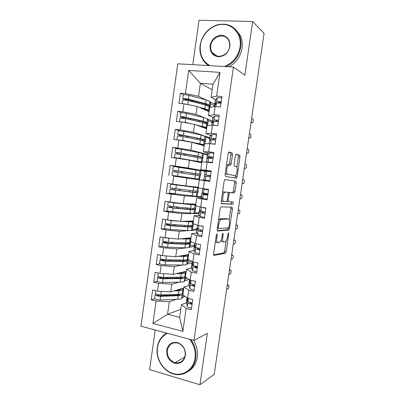 <?xml version="1.0" encoding="UTF-8"?>
<svg xmlns="http://www.w3.org/2000/svg" width="405" height="405" viewBox="0 0 405 405"><rect width="100%" height="100%" fill="white"/><g stroke="black" fill="none" stroke-linecap="round" stroke-linejoin="round"><path stroke-width="0.61" d="M216.964 233.898L216.326 235.168L213.632 253.778C213.516 254.831 213.653 255.368 214.042 255.398L225.489 253.176L226.198 251.475L228.754 233.913L228.405 232.84L227.6 236.282C227.154 238.935 226.415 240.727 225.382 241.643L223.995 241.977C222.851 241.82 222.461 240.099 222.816 236.814L223.155 234.48L222.897 233.331L222.284 234.566L221.945 236.91C221.489 239.623 220.725 241.456 219.647 242.413L218.168 242.777C216.958 242.615 216.538 240.848 216.898 237.477L217.242 235.077L216.964 233.898M232.465 154.867L232.116 152.953L229.017 152.047L228.136 153.642L225.109 174.545L225.489 176.418L236.495 178.215L237.092 176.712L239.968 156.993L239.654 155.161L235.928 154.209L235.34 155.682L234.085 164.329L234.424 166.172L236.176 166.577C237.851 166.738 237.224 174.246 235.442 175.426L234.859 175.613L227.767 174.307C225.975 174.241 226.547 166.44 228.445 165.159L230.582 165.154L231.194 163.635L232.465 154.867L230.815 154.664L230.455 152.751L228.648 152.224M155.226 330.019L149.622 369.623L199.898 384.75L214.215 374.367L264.065 33.357L252.659 21.516L199.052 20.25L192.765 64.673M199.898 384.75L207.36 333.386L193.97 340.413L233.442 67.017L244.863 75.203L252.659 21.516M221.074 206.854L220.178 208.595L217.171 229.336L217.571 231.037L228.729 230.111L229.559 228.41L232.409 208.838L232.075 207.163L221.074 206.854M221.135 201.994L224.147 181.172L225.038 179.506L235.857 181.207L236.181 182.964L234.956 191.378L234.338 192.917L229.65 192.638L229.007 194.218L228.177 199.938L228.531 201.68L233.012 201.918C233.407 202.51 233.336 203.269 232.804 204.201L221.52 203.781L221.135 201.994M214.382 106.662L214.539 105.675M211.724 125.196L212.164 122.123M210.311 135.143L209.81 138.535M206.428 162.121L207.476 154.907M227.752 165.068L227.787 164.81M203.826 180.377L205.138 171.244M201.493 196.653L202.632 188.588M199.164 212.888L200.004 206.904M196.84 229.088L196.248 233.209M194.522 245.253L193.737 250.7M193.97 340.413L140.935 326.182L177.775 63.808L233.442 67.017M180.777 309.309L167.538 314.29L152.943 323.463L182.863 331.351L186.153 308.413L191.297 309.673L192.76 299.498L187.606 298.272L188.75 290.299L193.914 291.489L195.382 281.288L190.208 280.133L191.357 272.135L196.536 273.259L198.01 263.027L192.82 261.944L193.97 253.925L199.164 254.978L200.642 244.721L195.438 243.709L196.587 235.669L201.801 236.652L203.285 226.365L198.06 225.428L199.214 217.369L204.444 218.275L205.932 207.962L200.688 207.097L201.847 199.017L207.097 199.852L208.585 189.515L203.325 188.715L204.49 180.615L209.755 181.379L211.248 171.011L205.968 170.292L207.137 162.167L212.417 162.856L213.916 152.467L208.621 151.814L209.79 143.669L215.09 144.286L216.589 133.868L211.278 133.291L212.453 125.125L217.769 125.671L219.272 115.222L213.941 114.716L215.121 106.53L220.457 107.001L221.96 96.527L216.614 96.096L211.111 97.327L212.989 84.21L200.389 83.308L198.541 96.304L205.826 99.863M152.943 323.463L156.112 301.042L169.331 301.695L176.393 299.351M154.578 298.829L151.237 299.847L156.112 301.042M151.237 299.847L152.629 289.975L157.51 291.134L158.613 283.338L171.826 284.163L179.116 282.204M157.105 281.379L153.723 282.209L158.613 283.338M153.723 282.209L155.12 272.312L160.015 273.4L161.119 265.589L174.322 266.591L181.951 265.027M159.686 263.888L156.214 264.526L161.119 265.589M156.214 264.526L157.611 254.603L162.526 255.626L163.635 247.794L176.828 248.969L189.003 247.526L189.798 246.984L190.978 241.674M162.359 246.351L158.714 246.797L163.635 247.794M158.714 246.797L160.117 236.849L165.043 237.806L166.151 229.954L179.339 231.306L188.452 230.653M165.23 228.79L161.215 229.022L166.151 229.954M161.215 229.022L162.623 219.049L167.569 219.94L168.677 212.063L181.86 213.597L199.068 213.546L198.764 215.673M168.642 211.238L163.726 211.207L168.677 212.063M163.726 211.207L165.134 201.209L170.095 202.029L171.214 194.132L184.386 195.843L201.442 196.992L201.285 198.091M174.975 193.97L166.242 193.342L171.214 194.132M166.242 193.342L167.655 183.318L172.631 184.072L173.75 176.155L203.811 180.463M192.289 178.716L173.75 176.155M168.769 175.436L170.181 165.387L175.178 166.07L176.297 158.132L189.454 160.198L201.741 162.81M178.787 148.908L172.717 147.405L171.295 157.479L176.297 158.132M172.717 147.405L177.724 148.017L178.848 140.064L191.995 142.307L204.171 145.815M179.496 130.729L175.259 129.377L173.831 139.477L178.848 140.064M175.259 129.377L180.281 129.924L181.41 121.945L194.547 124.37L206.611 128.775M181.41 112.722L177.805 111.304L176.377 121.434L181.41 121.945M177.805 111.304L182.842 111.78L183.976 103.786L197.103 106.393L209.056 111.699M183.657 94.73L180.357 93.185L178.924 103.341L183.976 103.786M180.357 93.185L185.414 93.595L188.684 70.424L220.021 72.379L216.614 96.096M213.4 117.587L208.509 115.506L209.653 107.512L215.121 106.53M213.941 114.716L208.509 115.506M210.398 102.1L214.746 104.227L214.397 106.662M215.419 99.534L214.746 104.227M212.19 89.773L200.389 83.308L188.684 70.424M185.414 93.595L198.541 96.304M210.959 135.366L205.917 133.635L207.056 125.661L212.453 125.125M211.278 133.291L205.917 133.635M212.863 117.359L211.739 125.196M197.103 106.393L195.98 114.311L204.064 117.617M207.709 119.105L212.341 121.004M182.842 111.78L195.98 114.311M208.671 153.12L203.325 151.718L204.464 143.77L209.79 143.669M208.621 151.814L203.325 151.718M194.547 124.37L193.423 132.268L203.31 135.543M204.748 136.019L209.942 137.735M180.281 129.924L193.423 132.268M210.767 171.588L200.748 169.756L201.882 161.828L207.137 162.167M205.968 170.292L200.748 169.756M207.77 152.882L206.444 162.121M191.995 142.307L190.876 150.184L207.547 154.432M177.724 148.017L190.876 150.184M209.765 181.293L199.306 179.84L198.172 187.748L203.325 188.715M204.49 180.615L199.306 179.84M205.229 170.576L203.821 180.397M189.454 160.198L188.335 168.055L205.158 171.087M175.178 166.07L188.335 168.055M202.475 198.166L196.734 197.802L195.605 205.694L200.688 207.097M201.847 199.017L196.734 197.802M186.918 178.043L185.804 185.88L198.248 187.216M172.631 184.072L185.804 185.88M199.518 215.662L194.167 215.723L193.043 223.595L198.06 225.428M199.214 217.369L194.167 215.723M184.386 195.843L183.273 203.659L195.828 204.115M170.095 202.029L183.273 203.659M196.855 233.153L191.611 233.599L190.487 241.451L195.438 243.709M196.587 235.669L191.611 233.599M181.86 213.597L180.751 221.393L193.418 220.973M167.569 219.94L180.751 221.393M194.273 250.619L189.059 251.429L187.935 259.261L192.82 261.944M193.97 253.925L189.059 251.429M191.621 230.425L196.698 230.06M179.339 231.306L178.235 239.082L191.008 237.786M165.043 237.806L178.235 239.082M197.473 266.743L195.281 267.239M191.727 268.039L186.513 269.214L185.394 277.02L190.208 280.133M191.357 272.135L186.513 269.214M189.54 247.202L194.334 246.539M176.828 248.969L175.724 256.729L188.608 254.563M162.526 255.626L175.724 256.729M189.834 279.89L190.563 283.5L192.532 284.442M189.201 285.419L183.976 286.953L182.857 294.739L187.606 298.272M188.75 290.299L183.976 286.953M187.318 263.928L191.975 262.977L191.236 268.15M174.322 266.591L173.224 274.327L186.214 271.299M160.015 273.4L173.224 274.327M186.695 302.758L181.445 304.646L179.623 317.358L182.863 331.351M186.153 308.413L181.445 304.646M189.575 279.723L188.74 285.555M184.989 280.625L189.211 279.49M171.826 284.163L170.728 291.883L183.824 287.995M157.51 291.134L170.728 291.883M221.11 102.445L219.996 101.873M215.89 99.772L211.111 97.327M169.331 301.695L167.538 314.29L179.623 317.358M186.983 297.807L186.249 302.92M182.645 297.28L185.151 296.445M202.647 188.588L201.442 196.992M200.019 206.909L199.068 213.546M192.178 261.589L191.975 262.977M220.021 72.379L212.989 84.21M196.293 228.643L196.891 228.602L196.293 228.643L196.228 229.129L192.537 229.377M199.194 212.559L198.602 212.559M201.498 196.481L200.91 196.44M192.669 169.386L170.181 165.387M203.811 180.362L203.229 180.281M205.107 171.32L204.53 171.214M207.426 155.145L206.854 154.999M209.755 138.93L209.188 138.748M215.414 241.461L216.528 242.463L217.708 242.691M221.165 239.988C221.393 241.162 221.798 241.724 222.396 241.679L223.57 241.901M213.617 254.836L223.914 252.867L224.618 251.166L226.137 240.767M229.179 219.869L230.825 208.58L230.739 207.122M217.202 230.632L227.144 229.827L228.015 227.863M218.366 227.347L218.644 228.536L228.42 227.833L229.002 226.638L229.357 224.228C229.716 221.008 229.341 219.252 228.238 218.958L220.978 219.404C219.925 220.34 219.181 222.142 218.73 224.81L218.366 227.347L217.48 227.19M226.896 218.725L228.238 218.958M218.513 220.087L219.95 218.867L226.638 218.685M224.932 179.511L235.857 181.207M227.959 192.451L232.738 192.674L233.361 191.14L234.586 182.736L234.257 180.979M226.785 201.376L228.491 201.675M221.257 203.573L231.083 203.998L231.604 201.847M225.215 192.112L224.618 192.324C222.649 193.62 221.996 201.589 223.864 201.427L226.668 201.493L227.327 199.888L228.162 194.142L227.797 192.365L223.56 191.859L222.497 192.567M221.378 200.318L222.213 201.169L223.742 201.412M223.56 191.859L227.797 192.365M228.926 164.936L229.544 163.423L230.815 154.664M229.012 164.936L227.463 164.734L226.451 165.27M225.312 173.168L226.106 174.079L227.767 174.307M234.859 175.613L226.106 174.079M236.834 167.305L238.363 156.796L238.044 154.963L235.821 154.315M234.829 178.028L235.685 175.193M180.311 294.187L180.063 294.435C179.628 294.84 178.544 295.073 176.813 295.144L159.292 295.751L157.343 295.296L158.689 294.815M154.538 298.606L156.386 299.619L160.096 300.019L177.648 299.3C179.835 299.199 181.197 298.885 181.734 298.353L182.523 297.498L183.288 295.063M182.954 294.07L182.24 294.81C181.703 295.321 180.346 295.62 178.16 295.711L160.618 296.333L156.907 295.933L155.044 295.032L156.532 294.374M183.146 292.729L182.432 293.458C181.901 293.964 180.539 294.258 178.357 294.344L160.815 294.931L157.105 294.526L155.252 293.544M176.291 290.233L177.517 290.198C179.253 290.142 180.331 289.924 180.762 289.534L181.491 288.831L183.652 289.2L182.939 289.909C182.407 290.395 181.05 290.679 178.868 290.75L174.094 290.886M187.49 298.186L187.986 301.442C188.092 301.786 188.791 302.12 190.087 302.444L192.284 302.798M190.001 302.424L190.127 303.168L192.162 303.664M187.029 297.842L187.778 302.874C187.885 303.218 188.588 303.558 189.879 303.882L192.076 304.241M191.535 308.023L189.332 307.663C188.041 307.334 187.343 306.99 187.242 306.636L186.543 301.123M226.638 289.367L228.091 288.831C229.078 287.196 229.235 285.96 228.567 285.135L227.301 284.857M227.19 285.611L228.567 285.135M182.979 277.096L182.478 277.531C182.053 277.87 180.979 278.053 179.248 278.078L161.767 278.235L159.813 277.805L161.742 277.278M157.008 281.131L158.871 282.042L162.582 282.457L180.088 282.189C182.27 282.143 183.627 281.9 184.148 281.455L184.943 280.7L185.87 277.329M183.814 276.959L185.409 277.228L184.66 277.901C184.133 278.326 182.787 278.559 180.605 278.589L163.104 278.761L159.393 278.341L157.515 277.531L159.418 276.893M185.551 275.932L184.852 276.544C184.331 276.964 182.979 277.192 180.802 277.217L163.301 277.354L159.59 276.934L157.722 276.053M178.402 273.122L183.176 272.626L183.89 272.038L186.057 272.398M176.221 273.628L181.313 273.618C183.49 273.603 184.842 273.39 185.358 272.985L186.057 272.403M161.894 273.532L163.686 273.658M187.176 278.174L185.632 278.579M185.682 259.985L184.898 260.592L181.688 260.967L164.253 260.678L162.294 260.268L164.521 259.661M159.479 263.609L161.362 264.414L165.073 264.85L182.539 265.037C184.715 265.047 186.062 264.875 186.573 264.511L187.368 263.863L188.426 259.524M185.652 260.045L187.819 260.4L187.085 260.947C186.573 261.296 185.227 261.453 183.055 261.427L165.594 261.149L161.884 260.709L159.99 259.99L162.329 259.408L164.359 259.833M187.96 259.099L187.277 259.59C186.766 259.929 185.424 260.081 183.252 260.05L165.797 259.737L162.086 259.296L160.198 258.517M191.616 261.281L187.94 262.222M187.819 260.4L188.047 259.316M180.372 255.945L185.601 255.671L186.3 255.206L188.467 255.56L187.788 256.026C187.277 256.345 185.941 256.486 183.769 256.441L178.2 256.309M163.018 255.666L167.817 256.066M188.178 242.858L187.328 243.607L184.138 243.815L166.738 243.076L164.774 242.691L166.759 242.423L167.103 241.987M161.959 246.043L163.858 246.746L167.569 247.202L184.994 247.84L185.51 244.22L168.095 243.491L164.379 243.03L162.471 242.403L164.8 241.993L166.835 242.398M189.003 247.526L189.515 243.957L190.239 243.532L190.406 242.21L189.707 242.595L185.708 242.843L168.298 242.079L164.582 241.613L162.678 240.94M163.64 237.532L172.844 238.56M194.572 244.767L193.97 244.848L193.904 245.334L190.244 245.82M165.022 241.699L164.8 241.993M182.083 238.692L188.031 238.672L188.71 238.332L190.882 238.677L190.218 239.021L179.916 238.91M189.515 243.957L185.51 244.22M190.649 225.696L190.456 226.314L189.758 226.582L186.589 226.618L167.938 225.261L167.265 225.069L169.32 224.912L169.639 224.264M164.44 228.43L170.075 229.508L187.454 230.602L191.438 230.506L192.238 230.075L193.509 223.768M190.487 226.284L192.659 226.623L191.95 226.921L187.976 226.972L170.601 225.787L164.962 224.765L167.275 224.537L169.32 224.912M168.08 219.996L172.808 220.517M192.659 226.623L192.826 225.302L188.173 225.59L170.804 224.37L165.164 223.317M165.696 219.606L171.33 220.644L179.83 221.292M167.579 223.975L167.275 224.537M183.202 221.312L187.302 221.626L191.13 221.413L193.306 221.753L192.659 221.975L181.04 221.383M192.679 284.401L194.881 284.755M192.517 284.366L192.704 285.236L194.744 285.702M189.859 280.012L189.494 280.579L190.355 284.938L192.471 285.849L194.673 286.198M194.127 289.995L191.924 289.641L189.813 288.709L189.008 283.935M228.84 274.332L230.298 273.881C231.26 272.276 231.412 271.041 230.754 270.186L229.483 269.917M229.387 270.565L230.754 270.186M192.198 261.706L193.144 265.513L197.483 266.662M194.997 266.257L195.286 267.265L197.336 267.7M192.41 262.799L191.97 263.291L192.937 266.956L197.275 268.115M196.729 271.917L192.395 270.737L191.479 266.708M231.042 259.261L232.51 258.906C233.447 257.327 233.594 256.092 232.946 255.206L231.67 254.953M195.094 266.581L196.258 266.5M191.97 263.291L191.454 266.93L191.97 263.291M231.594 255.484L232.946 255.206M192.173 261.903L192.218 261.615L192.173 261.903M200.505 244.696L196.845 243.982M194.678 244.423L195.731 247.48L200.095 248.523M197.427 248.088L197.878 249.242L199.933 249.652M195.018 245.557L194.456 245.972L195.524 248.928L199.888 249.976M199.336 253.788L194.977 252.715L193.96 249.44M233.25 244.154L234.723 243.896C235.639 242.342 235.781 241.107 235.143 240.19L233.862 239.952M198.293 249.414L199.974 249.379M233.801 240.373L235.143 240.19M203.259 226.516L198.855 225.57M197.164 227.099L198.328 229.402L202.713 230.339M199.736 229.853L200.475 231.174L202.535 231.554M197.726 228.293L196.946 228.607L198.116 230.85L202.5 231.797M201.953 235.619L197.574 234.652L196.44 232.131M235.462 229.017L236.94 228.855C237.836 227.332 237.973 226.096 237.345 225.145L236.059 224.922M236.019 225.231L237.345 225.145M167.351 333.269C161.884 336.145 158.598 340.949 157.489 347.687C155.879 358.526 163.028 370.575 173.041 373.511C183.025 376.604 193.489 369.522 195.043 358.268C195.878 351.216 194.061 344.873 189.601 339.243M190.765 339.552C194.906 345.197 196.562 351.439 195.731 358.273C194.334 369.249 184.412 376.589 174.601 374.235C163.711 372.129 155.383 359.027 157.282 347.444C158.335 340.904 161.453 336.115 166.622 333.077M166.673 350.274C168.131 344.26 171.73 341.693 177.471 342.574C183.07 344.792 185.728 349.12 185.45 355.565C183.926 361.655 180.281 364.206 174.514 363.214C168.986 360.921 166.369 356.613 166.673 350.274M185.201 355.307C185.536 349.434 183.176 345.374 178.119 343.121C172.419 341.906 168.829 344.296 167.361 350.284C167.057 356.456 169.619 360.572 175.046 362.637C180.443 363.467 183.829 361.027 185.201 355.307M193.423 340.266C196.769 345.571 198.055 351.262 197.286 357.337C196.207 363.796 193.144 368.515 188.092 371.507M224.254 66.486C232.926 63.053 238.206 56.508 240.084 46.853C241.866 35.119 233.71 24.568 223.039 24.406C212.382 24.072 201.923 33.828 200.394 45.168C199.468 54.538 202.657 61.373 209.962 65.666M208.712 65.59C206.423 64.162 204.535 62.289 203.052 59.965C200.389 55.652 199.412 50.762 200.126 45.294C202.105 35.2 207.73 28.406 216.999 24.923C226.552 22.624 233.817 25.631 238.793 33.939C240.752 37.918 241.41 42.277 240.767 47.026C239.036 56.249 234.1 62.77 225.965 66.587M210.099 45.583C211.623 39.153 215.419 35.701 221.489 35.21C227.407 36.106 230.222 39.842 229.939 46.423C228.339 52.944 224.492 56.391 218.401 56.771C212.554 55.784 209.785 52.053 210.099 45.583M229.63 46.555C229.939 44.256 229.594 42.166 228.602 40.272C224.734 32.228 211.668 36.379 210.777 45.75C210.453 48.195 210.863 50.402 212.012 52.366C215.986 59.91 228.673 55.855 229.63 46.555M235.416 29.231L240.094 35.113C242.043 39.067 242.701 43.401 242.058 48.119C240.55 56.503 236.196 62.719 228.997 66.759M193.109 208.494L192.912 209.344L192.198 209.517L171.74 207.735L169.761 207.4L171.806 207.385L172.135 206.484M166.936 210.777L172.586 211.769L193.879 213.44L194.678 213.126L195.549 209.765L195.974 205.796M192.912 209.344L195.089 209.674L194.395 209.851L190.441 209.684L173.112 208.038L167.452 207.092L171.806 207.385M172.54 202.333L170.485 202.272L172.464 202.596L189.763 204.373L193.555 204.459L195.731 204.788L195.104 204.889L191.16 204.662L173.841 202.885L168.176 201.953L169.685 201.963M195.089 209.674L195.25 208.347L190.639 208.297L173.315 206.616L167.66 205.649M199.214 212.402L198.622 212.397L198.556 212.888L194.8 212.888M170.085 206.196L169.761 207.041M190.659 204.464L190.735 203.938L190.294 203.912M205.907 208.14L203.609 207.578M205.887 208.271L201.194 207.178M199.655 209.734L200.926 211.278L205.335 212.109M201.705 211.516L203.077 213.055L205.148 213.41M200.723 211.04L199.442 211.202L200.718 212.731L205.122 213.567M204.571 217.399L200.171 216.538L198.931 214.772M237.679 213.85L239.163 213.784C240.038 212.286 240.17 211.045 239.547 210.068L238.261 209.861M199.442 211.202L198.921 214.863L199.442 211.202M238.236 210.048L239.547 210.068M200.055 206.92L199.645 209.81L200.06 206.925M195.544 191.246L195.342 192.365L194.643 192.41L174.246 190.001L172.262 189.692L174.302 189.818L174.58 188.659M195.342 192.365L196.84 192.734L192.917 192.35L169.953 189.368L169.432 193.094L196.329 196.329L197.124 196.136L198.207 191.185C198.47 189.135 198.455 188.001 198.166 187.783L170.682 184.219L198.166 187.783M169.953 189.368L174.302 189.818M197.524 192.689L197.68 191.357L170.156 187.95L170.682 184.219M201.543 196.162L200.961 196.121L200.89 196.607L196.602 196.314M172.53 188.365L172.246 189.499M191.185 186.457L191.145 186.71M193.2 186.675L193.124 187.196M191.879 195.934L190.578 195.782M193.053 196.071L191.869 195.99M198.754 175.486L172.464 171.598L171.938 175.335L199.387 179.263L200.632 174.251C200.895 172.191 200.885 171.016 200.607 170.738L173.188 166.445M197.782 175.335L197.934 174.013L176.965 170.794L174.975 170.515L176.884 170.824L176.803 172.206L175.679 172.044M199.964 175.659L200.121 174.322L178.357 170.981L172.662 170.176L174.823 170.535L174.742 171.912M203.877 179.886L203.3 179.8L203.229 180.291L194.289 179.045L192.284 178.757L192.35 178.266M205.046 171.73L204.469 171.629L204.54 171.138L195.645 169.538L193.636 169.265L193.595 169.533M195.645 169.538L195.6 169.847M194.359 178.554L194.289 179.045M182.483 159.104L176.879 157.915L178.752 158.137L201.827 162.197L201.239 161.99L201.756 158.375L180.686 154.523L174.975 153.789L174.449 157.535L201.239 161.99M179.481 158.633L174.449 157.535M200.313 158.016L200.374 156.948L199.746 156.689L177.618 152.705M201.756 158.375L202.409 158.588L202.566 157.251L198.085 156.158L177.167 152.528L175.178 152.361L177.314 152.903L177.425 154.027M175.704 148.635L181.425 149.329L198.607 152.498L203.052 153.647C203.325 153.996 203.325 155.206 203.062 157.277L202.141 161.843M179.481 154.325L179.38 153.166L177.608 152.751M196.754 161.752L194.764 161.327M207.39 155.398L206.818 155.252L206.889 154.761L203.163 153.819M194.775 161.291L193.332 161.023M196.83 161.22L196.784 161.554L191.676 160.669M208.524 189.935L206.444 189.621L205.148 188.993M208.519 189.98L204.085 189.282L203.143 188.684M202.151 192.324L203.538 193.104L207.962 193.828M207.886 194.38L204.211 194.071L205.689 194.896L207.765 195.22M207.325 193.737L206.854 194.172L201.948 193.752L203.325 194.562L207.755 195.291M207.198 199.133L202.778 198.379L201.427 197.377M239.902 198.647L241.39 198.678C242.246 197.205 242.367 195.964 241.76 194.957L240.469 194.764M201.948 193.752L201.422 197.422L201.948 193.752M240.459 194.84L241.76 194.957M202.146 192.355L202.677 188.684L202.146 192.355M208.772 175.259L210.6 175.522M211.157 171.644L205.183 171.178L204.662 174.859L210.6 175.497M204.454 176.266L210.387 176.965M209.836 180.817L203.928 179.936L204.459 176.261L203.933 179.936M243.42 183.607L242.129 183.409L243.618 183.546C244.453 182.098 244.574 180.853 243.977 179.815L242.686 179.597M205.183 171.178L204.657 174.859L209.517 175.648L209.648 176.858M208.742 175.497L210.559 175.78M211.4 156.978L211.233 158.152L209.441 157.651L211.137 156.968L213.227 157.231M213.799 153.257L209.324 152.776L207.694 153.692M211.774 158.411L207.173 157.317L208.772 156.619L213.243 157.12M212.463 162.542L209.598 162.491M206.965 158.77L208.565 158.082L212.382 158.497M212.478 162.456L208.013 161.919L207.193 162.172M244.342 168.267L245.855 168.384C246.67 166.956 246.782 165.711 246.194 164.643L244.919 164.319M211.233 158.152L213.045 158.512M245.638 168.44L244.362 168.141M207.699 153.627L207.173 157.317L207.704 153.627M179.911 140.246L188.715 141.745M177.491 139.907L182.69 140.363L199.852 143.765L203.705 144.757L204.277 145.086L202.146 144.798M204.753 141.461L200.379 140.095L183.227 136.596L177.491 135.964M202.809 140.646L202.819 139.836L202.211 139.452L199.149 138.616L180.139 134.845M204.859 141.477L205.011 140.135L204.424 139.75L200.576 138.692L179.704 134.576L177.699 134.5L179.81 135.224L180.002 136.075M178.22 130.78L183.961 131.387L201.103 135.022L205.502 136.52C205.765 136.93 205.765 138.176 205.497 140.262L204.91 143.76M182.063 136.379L181.885 135.462L180.129 134.921M192.982 142.59L202.08 144.787M209.739 139.026L209.172 138.839L209.243 138.348L205.684 137.184M212.367 139.76L213.769 138.662L215.865 138.895M216.452 134.825L211.957 134.45L210.21 136.141M210.6 140.251L209.694 139.735L211.405 138.302L215.895 138.697M215.101 144.215L212.919 144.033M209.481 141.234L211.192 139.771L215.683 140.176M215.126 144.043L210.463 143.75M246.564 153.085L248.093 153.186C248.888 151.784 248.999 150.533 248.417 149.435L247.161 149.01M209.491 141.143L209.132 143.684L209.491 141.143M247.86 153.237L246.599 152.842M209.694 139.735L210.23 136.034L209.694 139.735M182.655 122.178L184.331 122.487M179.557 121.758L185.232 122.401L191.368 123.783M207.233 124.315L202.88 122.588L185.768 118.619L180.017 118.073M205.294 123.231L204.677 122.173L201.634 121.161L182.67 116.934M207.319 124.325L207.466 122.978L206.894 122.462L203.077 121.186L182.245 116.579L180.225 116.594L182.311 117.506L182.528 118.073M180.746 112.879L182.776 112.793L186.508 113.4L203.604 117.506L207.416 118.827L207.962 119.348C208.216 119.824 208.205 121.11 207.937 123.206L207.583 125.611M184.609 118.387L184.397 117.713L182.655 117.05M204.631 127.661L206.732 127.939L206.175 127.484L206.697 123.849M197.544 125.469L200.915 126.228L204.53 127.646M212.093 122.614L211.531 122.391L211.602 121.895L208.15 120.503M195.494 124.72L206.175 127.484M215.48 121.348L216.407 120.305L218.513 120.508M219.11 116.341L214.594 116.078L212.731 118.549M212.767 122.649L212.225 122.107L214.037 119.941L218.553 120.224M212.002 123.657L213.83 121.414L218.341 121.708M217.779 125.585L213.389 125.221M248.786 137.862L250.336 137.958C251.11 136.576 251.216 135.321 250.649 134.192L249.404 133.665M212.023 123.52L211.785 125.191L212.023 123.52M250.093 138.009L248.842 137.508M212.757 118.402L212.225 122.107L212.757 118.392M183.227 103.72L190.517 105.082M209.704 107.128L209.177 106.52L205.386 105.037L188.32 100.602L184.589 99.979L182.549 100.141M207.765 105.766L207.152 104.855L204.135 103.665L185.206 98.977M209.78 107.133L209.932 105.776L209.375 105.133C208.97 104.698 207.704 104.196 205.583 103.634L188.522 99.159L184.791 98.531L182.756 98.643L184.999 100.02M183.283 94.932L185.328 94.74L189.059 95.367L206.11 99.944C208.231 100.521 209.491 101.037 209.896 101.488L210.423 102.131L210.2 107.416M187.11 100.334L185.186 99.129M207.122 110.479L209.193 110.747L208.656 110.165L209.177 106.52M201.052 108.145L206.434 109.882L206.99 110.464M214.453 106.166L213.896 105.902L213.967 105.406L210.595 103.781M199.032 107.249L204.859 108.727L208.656 110.165M218.381 102.86L219.054 101.903L221.165 102.075M221.778 97.807L217.237 97.661L215.263 100.911M215.116 105.016L214.756 104.434L216.68 101.534L221.216 101.706M214.528 106.029L216.467 103.007L221.003 103.189M219.181 106.89L217.323 106.728M251.019 122.614L252.583 122.7C253.343 121.338 253.439 120.077 252.882 118.918L251.652 118.29M218.933 102.07L221.059 102.794M252.325 122.74L251.09 122.138M214.756 104.434L215.293 100.713L214.756 104.434M216.017 237.315L216.898 237.477M222.33 234.328L223.155 234.48M221.981 236.662L222.816 236.814M227.974 233.771L228.754 233.913M224.618 251.166L226.198 251.475M223.783 252.928L225.362 253.236M216.371 234.915L217.242 235.077M230.825 208.58L232.409 208.838M227.974 228.126L229.559 228.41M227.144 229.827L228.729 230.111M217.323 228.298L218.563 228.521M219.95 218.867L221.596 219.151M217.849 224.653L218.73 224.81M234.586 182.736L236.181 182.964M233.361 191.14L234.956 191.378M232.546 192.745L234.141 192.988M228.233 192.319L229.858 192.567M228.167 194.086L229.007 194.218M227.337 199.807L228.177 199.938M231.083 203.998L232.673 204.252M229.544 163.423L231.194 163.635M238.044 154.963L239.654 155.161M238.363 156.796L239.968 156.993M235.497 176.489L237.092 176.712M230.455 152.751L232.116 152.953M182.964 294.03L181.804 293.833M181.734 298.353L182.24 294.81M182.432 293.458L182.939 289.909M178.357 294.344L178.868 290.75M160.815 294.931L161.322 291.347M164.04 295.584L164.147 294.82M177.724 295.088L177.825 294.359M178.428 290.152L178.509 289.575M177.648 299.3L178.16 295.711M160.096 300.019L160.618 296.333M174.768 295.215L174.874 294.46M165.26 295.544L165.372 294.779M187.019 297.837L186.508 301.426L187.019 297.837M187.778 302.874L187.242 306.636M188.411 298.465L187.986 301.442M185.389 277.253L183.748 276.974M184.148 281.455L184.66 277.901M184.852 276.544L185.358 272.985M180.802 277.217L181.313 273.618M163.301 277.354L163.822 273.669M166.506 278.189L166.627 277.329M180.154 278.048L180.276 277.223M180.863 273.097L180.944 272.53M180.088 282.189L180.605 278.589M162.582 282.457L163.104 278.761M177.208 278.093L177.329 277.248M167.726 278.179L167.847 277.319M164.293 259.863L162.263 259.433M187.798 260.425L185.632 260.071M186.573 264.511L187.085 260.947M187.277 259.59L187.788 256.026M183.252 260.05L183.769 256.441M165.797 259.737L166.318 256.031M168.976 260.754L169.113 259.797M182.594 260.962L182.726 260.04M183.303 256L183.384 255.444M182.539 265.037L183.055 261.427M165.073 264.85L165.594 261.149M179.653 260.931L179.79 259.99M170.191 260.774L170.328 259.818M166.759 242.423L164.724 242.023M190.213 243.562L188.041 243.213M189.707 242.595L190.218 239.021M185.708 242.843L186.224 239.223M168.298 242.079L168.824 238.363M171.457 243.273L171.604 242.22M185.039 243.84L185.186 242.823M185.748 238.864L185.829 238.312M167.569 247.202L168.095 243.491M182.108 243.729L182.255 242.691M172.667 243.324L172.819 242.276M169.229 224.942L167.189 224.567M192.633 226.653L190.456 226.314M191.438 230.506L191.95 226.921M192.147 225.56L192.659 221.975M188.173 225.59L188.69 221.965M170.804 224.37L171.33 220.644M173.942 225.752L174.104 224.603M187.49 226.668L187.647 225.555M188.203 221.682L188.279 221.14M187.454 230.602L187.976 226.972M170.075 229.508L170.601 225.787M184.564 226.481L184.726 225.352M175.147 225.833L175.314 224.689M189.494 280.579L188.978 284.199M190.355 284.938L189.813 288.709M191.018 280.311L190.563 283.5M192.937 266.956L192.395 270.737M193.631 262.116L193.144 265.513M198.283 248.26L198.121 249.364M194.461 245.977L193.934 249.617L194.456 245.972M195.524 248.928L194.977 252.715M194.653 244.579L194.82 243.43L194.658 244.59M196.248 243.866L195.731 247.48M200.895 230.075L200.723 231.275M196.952 228.612L196.425 232.262L196.946 228.607M198.116 230.85L197.574 234.652M197.144 227.215L197.438 225.2L197.149 227.22M198.87 225.6L198.328 229.402M171.71 207.416L169.66 207.071M195.058 209.704L192.876 209.375M193.879 213.44L194.395 209.851M194.587 208.479L195.104 204.889M190.639 208.297L191.16 204.662M173.315 206.616L173.841 202.885M176.433 208.18L176.605 206.935M189.945 209.461L190.117 208.246M189.925 213.319L190.441 209.684M172.586 211.769L173.112 208.038M187.029 209.188L187.206 207.968M187.748 204.166L187.793 203.821M177.638 208.297L177.815 207.056M203.518 211.84L203.33 213.136M200.718 212.731L200.171 216.538M201.477 207.466L200.926 211.278M174.196 189.849L172.135 189.53M197.488 192.719L195.306 192.395M196.329 196.329L196.84 192.734M197.038 191.362L197.554 187.763M193.114 190.963L193.636 187.318M175.831 188.821L176.362 185.08M178.929 190.568L179.116 189.226M192.41 192.208L192.598 190.897M192.395 195.995L192.917 192.35M175.102 193.985L175.633 190.249M189.499 191.859L189.687 190.537M180.129 190.715L180.321 189.378M174.823 170.535L176.884 170.824M197.934 174.013L200.121 174.322M198.779 179.182L199.295 175.573M199.493 174.201L200.009 170.591M195.595 173.583L196.121 169.928M178.357 170.981L178.888 167.224M181.435 172.894L181.632 171.497M194.881 174.899L195.073 173.527M194.876 178.625L195.397 174.975M177.623 176.16L178.154 172.409M191.98 174.464L192.173 173.092M182.635 173.077L182.832 171.679M177.314 152.903L179.38 153.166M200.374 156.948L202.566 157.251M201.953 156.998L202.47 153.379M198.085 156.158L198.607 152.498M180.888 153.09L181.425 149.329M183.369 159.241L183.414 158.932M183.956 155.1L184.143 153.794M197.367 157.464L197.549 156.188M197.362 161.215L197.888 157.555M180.154 158.284L180.686 154.523M193.894 161.033L193.939 160.724M194.476 156.953L194.658 155.667M184.569 159.433L184.609 159.135M185.151 155.312L185.338 154.006M207.892 194.339L206.854 194.172M206.054 194.177L205.942 194.952M206.763 189.236L206.702 189.667M203.325 194.562L202.778 198.379M204.085 189.282L203.538 193.104M209.517 175.648L210.559 175.79M205.942 176.342L205.391 180.174M206.702 171.052L206.15 174.884M210.64 162.284L210.59 162.618M206.975 158.719L206.484 162.127L206.97 158.725M208.565 158.082L208.013 161.919M209.324 152.776L208.772 156.619M179.81 135.224L181.885 135.462M202.819 139.836L205.011 140.135M203.705 144.757L204.226 141.132M204.424 139.75L204.94 136.126M200.576 138.692L201.103 135.022M183.43 135.159L183.961 131.387M186.487 137.26L186.659 136.045M199.235 144.393L199.311 143.851M199.862 139.988L200.029 138.804M199.852 143.765L200.379 140.095M182.69 140.363L183.227 136.596M196.385 143.573L196.425 143.274M196.977 139.401L197.149 138.201M187.677 137.503L187.849 136.288M214.037 138.647L213.855 139.912M211.192 139.771L210.64 143.618M211.957 134.45L211.405 138.302M182.311 117.506L184.397 117.713M205.269 122.69L207.466 122.978M206.894 122.462L207.416 118.827M203.077 121.186L203.604 117.506M185.971 117.182L186.508 113.4M189.019 119.374L189.181 118.25M201.72 126.993L201.796 126.436M202.363 122.467L202.52 121.378M202.353 126.269L202.88 122.588M185.232 122.401L185.768 118.619M199.483 121.804L199.645 120.695M190.213 119.652L190.37 118.528M216.68 120.265L216.508 121.444M213.83 121.414L213.283 125.211M214.594 116.078L214.037 119.941M184.822 99.736L186.913 99.919M207.724 105.497L209.932 105.776M209.375 105.133L209.896 101.488M205.583 103.634L206.11 99.944M188.522 99.159L189.059 95.367M191.565 101.442L191.707 100.41M204.206 109.547L204.287 108.98M204.869 104.905L205.011 103.908M204.859 108.727L205.386 105.037M187.783 104.389L188.32 100.602M201.999 104.161L202.146 103.143M192.75 101.751L192.896 100.724M219.277 102.192L219.171 102.931M214.559 105.842L214.442 106.652L214.554 105.852M216.467 103.007L215.951 106.606M217.237 97.661L216.68 101.534M223.914 252.867L225.489 253.176M227.301 229.762L228.886 230.045M219.328 219.115L220.978 219.404M232.738 192.674L234.338 192.917M228.02 192.395L229.65 192.638M231.209 203.948L232.804 204.201M222.958 192.071L224.618 192.324M229.26 164.982L230.582 165.154M226.78 164.936L228.445 165.159M234.895 177.987L236.495 178.215M154.528 298.703L155.044 295.032M155.242 293.635L155.657 290.694M181.84 293.817L182.964 294.01M156.993 281.212L157.515 277.531M157.712 276.134L158.152 272.985M159.469 263.675L159.99 259.99M160.188 258.582L160.658 255.236M161.949 246.098L162.471 242.403M162.668 240.99L163.169 237.441M188.067 243.187L190.239 243.532M164.435 228.476L164.962 224.765M165.159 223.352L165.68 219.647M189.494 280.564L188.973 284.188M175.046 362.637L184.791 357.068M240.094 35.113L238.793 33.939M212.012 52.366L217.414 56.224M166.931 210.808L167.452 207.092M167.655 205.674L168.176 201.953M172.662 170.176L173.188 166.44M175.178 152.361L175.704 148.615M207.897 194.284L207.016 194.137M176.965 139.685L177.496 135.933M177.699 134.5L178.225 130.744M179.496 121.753L180.023 118.027M180.225 116.594L180.757 112.828M182.058 103.614L182.554 100.081M182.756 98.643L183.293 94.866"/></g></svg>
